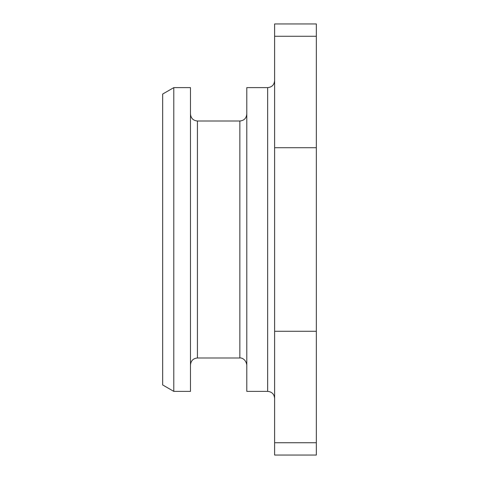 <?xml version="1.0" encoding="UTF-8"?>
<svg xmlns="http://www.w3.org/2000/svg" width="479" height="479" viewBox="0 0 479 479"><rect width="100%" height="100%" fill="white"/><g stroke="black" fill="none" stroke-linecap="round" stroke-linejoin="round"><path stroke-width="0.72" d="M316.332 442.722L316.332 455.05L274.617 455.05L274.617 442.722L316.332 442.722L316.332 23.95L274.617 23.95L274.617 36.278L316.332 36.278M274.617 442.722L274.617 36.278M173.793 391.373L190.48 391.373L190.48 87.627L173.793 87.627L173.793 391.373L162.668 384.948L162.668 94.052L173.793 87.627M267.659 87.627L267.659 391.373L246.799 391.373L246.799 87.627L267.659 87.627C271.886 87.214 274.204 84.897 274.617 80.676M274.617 147.724L316.332 147.724M274.617 331.276L316.332 331.276M246.799 364.95C245.553 357.597 239.47 357.729 239.847 357.999L239.847 121.001C244.068 120.594 246.386 118.271 246.799 114.05M239.847 357.999L197.432 357.999L197.432 121.001C193.211 120.594 190.893 118.271 190.48 114.05M239.847 121.001L197.432 121.001M197.432 357.999C193.211 358.406 190.893 360.729 190.48 364.95M267.659 391.373C271.886 391.786 274.204 394.103 274.617 398.324"/></g></svg>
